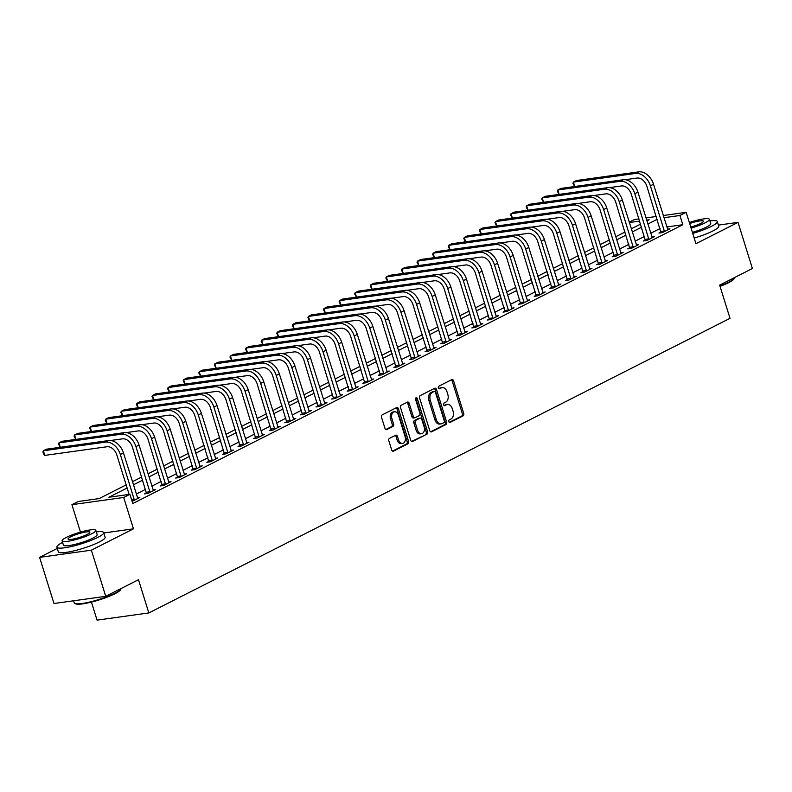 <?xml version="1.0" encoding="UTF-8"?>
<svg xmlns="http://www.w3.org/2000/svg" width="792" height="792" viewBox="0 0 792 792"><rect width="100%" height="100%" fill="white"/><g stroke="black" fill="none" stroke-linecap="round" stroke-linejoin="round"><path stroke-width="1.19" d="M448.807 421.611A1.346 0.931 82.1 0 0 450.064 422.443L463.072 415.85A1.921 1.337 82.1 0 0 463.726 413.424L453.568 380.813A1.921 1.337 82.1 0 0 452.083 379.526A1.921 1.337 82.1 0 0 451.787 379.625L438.778 386.219A1.346 0.931 82.1 0 0 439.57 388.753L441.253 387.902A6.158 4.267 82.1 0 1 442.203 387.595A6.158 4.267 82.1 0 1 446.975 391.713L447.817 394.426A6.158 4.267 82.1 0 1 445.708 402.207L444.025 403.059A1.346 0.931 82.1 0 0 444.817 405.603L446.5 404.742A6.158 4.267 82.1 0 1 447.45 404.445A6.158 4.267 82.1 0 1 452.222 408.553L453.064 411.276A6.158 4.267 82.1 0 1 450.955 419.057L449.272 419.908A1.346 0.931 82.1 0 0 448.807 421.611M389.496 438.362A1.921 1.337 82.1 0 0 388.832 440.788L391.684 449.945A1.921 1.337 82.1 0 0 393.178 451.222A1.921 1.337 82.1 0 0 393.476 451.133L407.92 443.807A1.921 1.337 82.1 0 0 408.583 441.382L398.425 408.771A1.921 1.337 82.1 0 0 396.931 407.484A1.921 1.337 82.1 0 0 396.634 407.583L382.19 414.899A1.921 1.337 82.1 0 0 381.526 417.334L384.971 428.383A1.921 1.337 82.1 0 0 386.456 429.67A1.921 1.337 82.1 0 0 386.763 429.571L392.941 426.442A1.921 1.337 82.1 0 0 393.604 424.007L391.892 418.532A5.148 3.574 82.1 0 1 394.465 411.771A5.148 3.574 82.1 0 1 398.445 415.206L405.128 436.679A5.148 3.574 82.1 0 1 402.564 443.431A5.148 3.574 82.1 0 1 398.584 439.996L397.465 436.422A1.921 1.337 82.1 0 0 395.98 435.135A1.921 1.337 82.1 0 0 395.683 435.224L389.496 438.362M105.742 596.317L53.975 603.514L39.6 557.38L91.367 550.173L105.742 596.317L138.481 579.714L148.827 612.939L730.006 318.325L719.661 285.11L752.4 268.508L738.025 222.374L695.94 243.708L686.169 212.335L679.932 215.493L682.803 224.73L132.799 503.534L129.928 494.307L123.691 497.465L71.924 504.672L78.16 501.504L99.148 498.584L126.156 484.892M91.367 550.173L133.462 528.838L123.691 497.465M429.759 430.64A1.921 1.337 82.1 0 0 431.244 431.927A1.921 1.337 82.1 0 0 431.551 431.828L445.995 424.512A1.921 1.337 82.1 0 0 446.648 422.077L436.491 389.466A1.921 1.337 82.1 0 0 435.006 388.189A1.921 1.337 82.1 0 0 434.709 388.278L420.265 395.604A1.921 1.337 82.1 0 0 419.602 398.029L429.759 430.64M426.957 434.155L412.513 441.481A1.921 1.337 82.1 0 1 412.206 441.58A1.921 1.337 82.1 0 1 410.721 440.293L400.564 407.682A1.921 1.337 82.1 0 1 401.227 405.257L407.405 402.118A1.921 1.337 82.1 0 1 407.712 402.019A1.921 1.337 82.1 0 1 409.197 403.306L413.315 416.533A1.921 1.337 82.1 0 0 414.8 417.82A1.921 1.337 82.1 0 0 415.107 417.721L419.206 415.642A1.921 1.337 82.1 0 0 419.869 413.216L415.572 399.445A1.346 0.931 82.1 0 1 417.295 398.574L427.611 431.729A1.921 1.337 82.1 0 1 426.957 434.155L411.573 441.441M738.025 222.374L718.403 225.106M682.803 224.73L666.814 226.948M660.053 228.541L650.727 233.264M644.46 236.442L635.144 241.164M628.868 244.342L619.552 249.074M613.285 252.252L603.959 256.974M597.693 260.152L588.377 264.875M582.1 268.052L572.784 272.775M566.508 275.953L557.192 280.685M550.925 283.863L541.599 288.585M535.333 291.763L526.017 296.485M519.74 299.663L510.424 304.385M504.157 307.563L494.832 312.296M488.565 315.473L479.239 320.196M472.972 323.374L463.657 328.096M457.38 331.274L448.064 335.996M441.797 339.174L432.472 343.906M426.205 347.084L416.889 351.806M410.612 354.984L401.297 359.707M395.03 362.885L385.704 367.607M379.437 370.785L370.112 375.517M363.845 378.695L354.529 383.417M348.252 386.595L338.936 391.317M332.67 394.495L323.344 399.217M317.077 402.395L307.761 407.128M301.485 410.305L292.169 415.028M285.902 418.206L276.576 422.928M270.31 426.106L260.984 430.828M254.717 434.006L245.401 438.738M239.125 441.916L229.809 446.638M223.542 449.816L214.216 454.539M207.95 457.717L198.634 462.439M192.357 465.617L183.041 470.349M176.774 473.527L167.449 478.249M161.182 481.427L151.856 486.149M145.589 489.327L136.274 494.05M660.973 232.056L658.944 233.095L662.439 232.6L669.923 228.809L667.498 229.145M645.381 239.966L643.351 240.996L646.846 240.511L654.331 236.719L651.915 237.055M629.798 247.866L627.759 248.896L631.264 248.411L638.738 244.619L636.322 244.956M614.206 255.767L612.176 256.796L615.671 256.311L623.156 252.519L620.73 252.856M598.613 263.667L596.584 264.706L600.079 264.211L607.563 260.42L605.138 260.756M583.031 271.577L580.991 272.606L584.486 272.121L591.971 268.33L589.555 268.666M567.438 279.477L565.399 280.507L568.904 280.022L576.388 276.23L573.962 276.566M551.846 287.377L549.816 288.407L553.311 287.922L560.795 284.13L558.37 284.467M536.253 295.277L534.224 296.317L537.718 295.822L545.203 292.03L542.777 292.367M520.671 303.188L518.631 304.217L522.136 303.732L529.61 299.94L527.195 300.277M505.078 311.088L503.049 312.117L506.543 311.632L514.028 307.84L511.602 308.177M489.486 318.988L487.456 320.017L490.951 319.532L498.435 315.741L496.01 316.077M473.903 326.888L471.864 327.928L475.358 327.433L482.843 323.641L480.427 323.978M458.311 334.798L456.271 335.828L459.776 335.343L467.26 331.551L464.835 331.888M442.718 342.698L440.689 343.728L444.183 343.243L451.668 339.451L449.242 339.788M427.126 350.599L425.096 351.628L428.591 351.143L436.075 347.351L433.65 347.688M411.543 358.499L409.504 359.538L413.008 359.043L420.483 355.252L418.067 355.588M395.95 366.409L393.911 367.438L397.416 366.953L404.9 363.162L402.475 363.498M380.358 374.309L378.328 375.339L381.823 374.854L389.308 371.062L386.882 371.398M364.775 382.209L362.736 383.239L366.231 382.754L373.715 378.962L371.3 379.299M349.183 390.11L347.143 391.149L350.648 390.654L358.132 386.862L355.707 387.199M333.59 398.02L331.561 399.049L335.056 398.564L342.54 394.772L340.115 395.109M317.998 405.92L315.968 406.949L319.463 406.464L326.947 402.673L324.522 403.009M302.415 413.82L300.376 414.85L303.88 414.365L311.355 410.573L308.939 410.909M286.823 421.72L284.783 422.76L288.288 422.265L295.772 418.473L293.347 418.81M271.23 429.63L269.201 430.66L272.695 430.175L280.18 426.383L277.754 426.72M255.648 437.53L253.608 438.56L257.103 438.075L264.587 434.283L262.172 434.62M240.055 445.431L238.016 446.46L241.52 445.975L249.005 442.183L246.579 442.52M224.463 453.331L222.433 454.37L225.928 453.875L233.412 450.084L230.987 450.42M208.87 461.241L206.841 462.271L210.335 461.785L217.82 457.994L215.394 458.33M193.288 469.141L191.248 470.171L194.743 469.686L202.227 465.894L199.812 466.231M177.695 477.041L175.656 478.071L179.16 477.586L186.645 473.794L184.219 474.131M162.103 484.942L160.073 485.981L163.568 485.486L171.052 481.694L168.627 482.031M146.52 492.852L144.481 493.881L147.975 493.396L155.46 489.605L153.044 489.941M137.452 497.841L139.867 497.505L132.115 501.336M91.436 602.088L97.06 620.136L148.827 612.939M57.281 548.42L39.6 557.38M80.467 532.095L71.924 504.672M629.224 222.166L634.402 219.542L638.995 218.899M127.126 488.001L108.94 497.228L129.928 494.307M657.172 219.315L647.856 224.037M641.589 227.215L632.264 231.937M625.997 235.115L616.681 239.847M610.404 243.025L601.088 247.748M594.822 250.925L585.496 255.648M579.229 258.826L569.903 263.548M563.637 266.726L554.321 271.458M548.044 274.636L538.728 279.358M532.462 282.536L523.136 287.258M516.869 290.436L507.553 295.159M501.277 298.337L491.961 303.069M485.694 306.247L476.368 310.969M470.102 314.147L460.776 318.869M454.509 322.047L445.193 326.769M438.917 329.947L429.601 334.679M423.334 337.857L414.008 342.58M407.741 345.757L398.425 350.48M392.149 353.658L382.833 358.38M376.566 361.558L367.24 366.29M360.974 369.468L351.648 374.19M345.381 377.368L336.065 382.09M329.789 385.268L320.473 389.991M314.206 393.169L304.88 397.901M298.614 401.079L289.298 405.801M283.021 408.979L273.705 413.701M267.439 416.879L258.113 421.601M251.846 424.779L242.52 429.512M236.254 432.689L226.938 437.412M220.661 440.59L211.345 445.312M205.078 448.49L195.753 453.212M189.486 456.39L180.17 461.122M173.894 464.3L164.578 469.022M158.311 472.2L148.985 476.923M142.718 480.101L133.393 484.823M679.932 215.493L663.943 217.721M645.955 217.929L656.301 216.493M663.26 215.523L686.169 212.335M646.886 220.928L649.153 219.78L646.638 220.126M639.679 221.097L629.343 222.532M132.432 481.714L141.748 476.992M148.015 473.814L157.341 469.092M163.607 465.914L172.923 461.182M179.2 458.004L188.516 453.281M194.782 450.103L204.108 445.381M210.375 442.203L219.701 437.481M225.968 434.303L235.283 429.571M241.56 426.393L250.876 421.671M257.143 418.493L266.468 413.77M272.735 410.593L282.051 405.87M288.328 402.692L297.643 397.96M303.91 394.782L313.236 390.06M319.503 386.882L328.828 382.16M335.095 378.982L344.411 374.26M350.688 371.082L360.004 366.35M366.27 363.172L375.596 358.449M381.863 355.271L391.179 350.549M397.455 347.371L406.771 342.649M413.038 339.471L422.364 334.739M428.63 331.561L437.956 326.839M444.223 323.661L453.539 318.938M459.815 315.76L469.131 311.038M475.398 307.86L484.724 303.128M490.99 299.95L500.306 295.228M506.583 292.05L515.899 287.328M522.166 284.15L531.491 279.428M537.758 276.25L547.084 271.517M553.351 268.339L562.667 263.617M568.943 260.439L578.259 255.717M584.526 252.539L593.851 247.817M600.118 244.639L609.434 239.907M615.711 236.729L625.027 232.006M631.293 228.829L640.619 224.106M133.462 528.838L103.801 532.966M447.45 404.445L446.054 404.643A6.158 4.267 82.1 0 0 445.094 404.94L446.5 404.742M444.025 405.484L445.094 404.94M442.203 387.595L440.807 387.793A6.158 4.267 82.1 0 0 439.847 388.09L441.253 387.902M438.778 388.634L439.847 388.09M449.272 422.334L461.667 416.048A1.921 1.337 82.1 0 0 462.33 413.612L452.173 381.011A1.921 1.337 82.1 0 0 451.331 379.853M430.601 431.798L444.589 424.7A1.921 1.337 82.1 0 0 445.252 422.275L435.095 389.664A1.921 1.337 82.1 0 0 434.254 388.516M443.857 422.661A1.346 0.931 82.1 0 0 444.322 420.958L435.402 392.327A1.346 0.931 82.1 0 0 434.155 391.495L432.373 392.396A6.158 4.267 82.1 0 0 430.264 400.178L436.352 419.74A6.158 4.267 82.1 0 0 441.124 423.859A6.158 4.267 82.1 0 0 442.084 423.552L443.857 422.661M433.184 391.634A1.346 0.931 82.1 0 0 432.749 391.693L434.155 391.495M441.124 423.859L439.728 424.057A6.158 4.267 82.1 0 1 434.957 419.938L428.868 400.376A6.158 4.267 82.1 0 1 430.977 392.594L432.749 391.693M413.701 417.919A1.921 1.337 82.1 0 1 413.404 418.018A1.921 1.337 82.1 0 1 411.919 416.731L407.801 403.504A1.921 1.337 82.1 0 0 406.949 402.346M425.552 434.353A1.921 1.337 82.1 0 0 426.215 431.917L415.889 398.772A1.346 0.931 82.1 0 0 415.612 398.237M417.592 430.254A5.148 3.574 82.1 0 0 421.572 433.689A5.148 3.574 82.1 0 0 424.136 426.938L421.78 419.374A1.921 1.337 82.1 0 0 420.295 418.087A1.921 1.337 82.1 0 0 419.998 418.186L415.889 420.255A1.921 1.337 82.1 0 0 415.236 422.69L417.592 430.254L416.186 430.452A5.148 3.574 82.1 0 0 420.176 433.887L421.572 433.689M419.206 418.295A1.921 1.337 82.1 0 0 418.899 418.285A1.921 1.337 82.1 0 0 418.592 418.374L419.998 418.186M416.186 430.452L413.83 422.888A1.921 1.337 82.1 0 1 414.493 420.453L418.592 418.374M402.564 443.431L401.168 443.629A5.148 3.574 82.1 0 1 397.178 440.194L396.069 436.61A1.921 1.337 82.1 0 0 395.218 435.461M394.465 411.771L393.06 411.969A5.148 3.574 82.1 0 0 390.496 418.72L391.892 418.532M385.823 429.541L391.545 426.631A1.921 1.337 82.1 0 0 392.198 424.205L390.496 418.72M392.535 451.093L406.524 444.005A1.921 1.337 82.1 0 0 407.177 441.57L397.02 408.969A1.921 1.337 82.1 0 0 396.178 407.811M667.884 229.838L653.509 184.239L650.39 185.823L664.478 231.571M661.003 232.808L646.896 186.308A9.801 6.871 -116.9 0 0 637.025 178.052L625.037 179.725M574.665 186.506L572.943 183.259L573.398 182.091L635.59 173.438A14.701 10.306 63.1 0 1 650.39 185.823M574.764 186.486L573.398 182.091L576.517 180.517L638.708 171.864A14.701 10.306 63.1 0 1 653.509 184.239M660.954 231.442L664.448 230.957M652.301 237.749L637.926 192.139L634.808 193.723L648.886 239.471M645.411 240.709L631.303 194.208A9.801 6.871 -116.9 0 0 621.433 185.962L609.444 187.625M559.083 194.406L557.36 191.159L557.806 189.991L619.997 181.338A14.701 10.306 63.1 0 1 634.808 193.723M559.182 194.396L557.806 189.991L560.924 188.417L623.116 179.764A14.701 10.306 63.1 0 1 637.926 192.139M645.361 239.342L648.866 238.857M636.709 245.649L622.334 200.049L619.215 201.623L633.293 247.381M629.818 248.609L615.721 202.118A9.801 6.871 -116.9 0 0 605.85 193.862L593.861 195.525M543.49 202.306L541.768 199.059L542.223 197.901L604.415 189.248A14.701 10.306 63.1 0 1 619.215 201.623M543.589 202.297L542.223 197.901L545.332 196.317L607.533 187.664A14.701 10.306 63.1 0 1 622.334 200.049M629.779 247.252L633.273 246.757M621.116 253.549L606.741 207.95L603.623 209.534L617.701 255.281M614.236 256.509L600.128 210.019A9.801 6.871 -116.9 0 0 590.258 201.762L578.269 203.435M527.898 210.207L526.175 206.96L526.63 205.801L588.822 197.149A14.701 10.306 63.1 0 1 603.623 209.534M527.997 210.197L526.63 205.801L529.749 204.217L591.941 195.565A14.701 10.306 63.1 0 1 606.741 207.95M614.186 255.153L617.681 254.668M605.534 261.449L591.159 215.85L588.04 217.434L602.118 263.182M598.643 264.419L584.536 217.919A9.801 6.871 -116.9 0 0 574.665 209.662L562.676 211.335M512.305 218.117L510.583 214.87L511.038 213.701L573.23 205.049A14.701 10.306 63.1 0 1 588.04 217.434M512.404 218.097L511.038 213.701L514.157 212.127L576.348 203.475A14.701 10.306 63.1 0 1 591.159 215.85M598.594 263.053L602.098 262.568M719.908 285.912A24.503 4.089 -17.3 0 0 728.749 282.12A24.503 4.089 -17.3 0 0 734.521 278.032L734.135 278.735A23.918 3.99 162.7 0 1 728.501 282.724A23.918 3.99 162.7 0 1 720.057 286.367M734.521 278.032A24.503 4.089 -17.3 0 0 734.689 277.487M692.743 233.442A24.503 4.089 -17.3 0 0 711.384 226.383A24.503 4.089 -17.3 0 0 717.295 221.522A24.503 4.089 -17.3 0 0 709.899 220.859M694.178 238.055A24.503 4.089 -17.3 0 0 712.82 230.997A24.503 4.089 -17.3 0 0 718.73 226.146L717.295 221.522M691.069 228.096A17.642 2.95 -17.3 0 0 705.167 222.819A17.642 2.95 -17.3 0 0 709.424 219.325L710.741 223.572A17.642 2.95 162.7 0 1 706.484 227.066A17.642 2.95 162.7 0 1 692.396 232.333M709.424 219.325A17.642 2.95 -17.3 0 0 689.337 222.522M690.753 227.076A11.375 1.901 -17.3 0 0 700.692 223.443A11.375 1.901 -17.3 0 0 703.435 221.186A11.375 1.901 -17.3 0 0 689.654 223.542M120.909 589.08L120.523 589.793A23.918 3.99 162.7 0 1 114.889 593.782A23.918 3.99 162.7 0 1 92.09 601.93A23.918 3.99 162.7 0 1 75.507 603.811L74.794 603.445A24.503 4.089 -17.3 0 0 91.783 601.514A24.503 4.089 -17.3 0 0 115.137 593.168A24.503 4.089 -17.3 0 0 120.909 589.08A24.503 4.089 -17.3 0 0 121.077 588.545M62.598 542.401A24.503 4.089 -17.3 0 0 56.885 547.153A24.503 4.089 -17.3 0 0 72.517 546.252A24.503 4.089 -17.3 0 0 97.772 537.431A24.503 4.089 -17.3 0 0 103.683 532.58A24.503 4.089 -17.3 0 0 96.287 531.907M56.885 547.153L58.321 551.767A24.503 4.089 -17.3 0 0 73.953 550.866A24.503 4.089 -17.3 0 0 99.208 542.045A24.503 4.089 -17.3 0 0 105.118 537.194L103.683 532.58M95.812 530.373L97.129 534.62A17.642 2.95 162.7 0 1 92.882 538.114A17.642 2.95 162.7 0 1 74.695 544.46A17.642 2.95 162.7 0 1 63.439 545.114L62.113 540.867A17.642 2.95 -17.3 0 0 73.369 540.213A17.642 2.95 -17.3 0 0 91.555 533.867A17.642 2.95 -17.3 0 0 95.812 530.373A17.642 2.95 -17.3 0 0 84.556 531.026A17.642 2.95 -17.3 0 0 66.37 537.372A17.642 2.95 -17.3 0 0 62.113 540.867M70.844 536.748A11.375 1.901 -17.3 0 0 68.102 539.005A11.375 1.901 -17.3 0 0 75.359 538.58A11.375 1.901 -17.3 0 0 87.08 534.491A11.375 1.901 -17.3 0 0 89.823 532.234A11.375 1.901 -17.3 0 0 82.566 532.66A11.375 1.901 -17.3 0 0 70.844 536.748M73.597 600.791L74.25 602.89A24.503 4.089 -17.3 0 0 74.794 603.445M589.941 269.359L575.566 223.75L572.448 225.334L586.526 271.092M583.051 272.319L568.953 225.819A9.801 6.871 -116.9 0 0 559.083 217.572L547.094 219.235M496.723 226.017L495 222.77L495.445 221.602L557.637 212.949A14.701 10.306 63.1 0 1 572.448 225.334M496.822 226.007L495.445 221.602L498.564 220.028L560.756 211.375A14.701 10.306 63.1 0 1 575.566 223.75M583.011 270.953L586.506 270.468M574.348 277.259L559.974 231.66L556.855 233.234L570.933 278.992M567.458 280.219L553.361 233.729A9.801 6.871 -116.9 0 0 543.49 225.472L531.501 227.136M481.13 233.917L479.407 230.67L479.863 229.512L542.055 220.859A14.701 10.306 63.1 0 1 556.855 233.234M481.229 233.907L479.863 229.512L482.981 227.928L545.173 219.275A14.701 10.306 63.1 0 1 559.974 231.66M567.418 278.863L570.913 278.368M558.756 285.16L544.381 239.56L541.263 241.144L555.35 286.892M551.875 288.12L537.768 241.629A9.801 6.871 -116.9 0 0 527.898 233.373L515.909 235.046M465.538 241.817L463.815 238.57L464.27 237.412L526.462 228.759A14.701 10.306 63.1 0 1 541.263 241.144M465.637 241.808L464.27 237.412L467.389 235.828L529.581 227.175A14.701 10.306 63.1 0 1 544.381 239.56M551.826 286.763L555.321 286.278M543.173 293.06L528.799 247.46L525.68 249.044L539.758 294.792M536.283 296.03L522.176 249.53A9.801 6.871 -116.9 0 0 512.305 241.273L500.316 242.946M449.955 249.727L448.232 246.48L448.678 245.312L510.87 236.66A14.701 10.306 63.1 0 1 525.68 249.044M450.054 249.708L448.678 245.312L451.796 243.738L513.988 235.085A14.701 10.306 63.1 0 1 528.799 247.46M536.233 294.664L539.738 294.178M527.581 300.97L513.206 255.37L510.088 256.945L524.165 302.702M520.691 303.93L506.593 257.43A9.801 6.871 -116.9 0 0 496.723 249.183L484.734 250.846M434.363 257.628L432.64 254.38L433.095 253.212L495.287 244.56A14.701 10.306 63.1 0 1 510.088 256.945M434.462 257.618L433.095 253.212L436.204 251.638L498.406 242.986A14.701 10.306 63.1 0 1 513.206 255.37M520.651 302.564L524.146 302.079M511.988 308.87L497.614 263.271L494.495 264.845L508.573 310.603M505.108 311.83L491 265.34A9.801 6.871 -116.9 0 0 481.13 257.083L469.141 258.746M418.77 265.528L417.047 262.281L417.503 261.122L479.695 252.47A14.701 10.306 63.1 0 1 494.495 264.845M418.869 265.518L417.503 261.122L420.621 259.538L482.813 250.886A14.701 10.306 63.1 0 1 497.614 263.271M505.058 310.474L508.553 309.979M496.396 316.77L482.031 271.171L478.913 272.755L492.99 318.503M489.515 319.73L475.408 273.24A9.801 6.871 -116.9 0 0 465.538 264.983L453.549 266.656M403.178 273.428L401.455 270.181L401.91 269.023L464.102 260.37A14.701 10.306 63.1 0 1 478.913 272.755M403.276 273.418L401.91 269.023L405.029 267.439L467.221 258.786A14.701 10.306 63.1 0 1 482.031 271.171M489.466 318.374L492.97 317.889M480.813 324.671L466.438 279.071L463.32 280.655L477.398 326.403M473.923 327.64L459.825 281.14A9.801 6.871 -116.9 0 0 449.955 272.884L437.956 274.557M387.595 281.338L385.872 278.091L386.318 276.923L448.51 268.27A14.701 10.306 63.1 0 1 463.32 280.655M387.694 281.318L386.318 276.923L389.436 275.349L451.628 266.696A14.701 10.306 63.1 0 1 466.438 279.071M473.873 326.274L477.378 325.789M465.221 332.581L450.846 286.981L447.728 288.555L461.805 334.313M458.33 335.541L444.233 289.04A9.801 6.871 -116.9 0 0 434.363 280.794L422.374 282.457M372.002 289.238L370.28 285.991L370.735 284.823L432.927 276.18A14.701 10.306 63.1 0 1 447.728 288.555M372.101 289.228L370.735 284.823L373.854 283.249L436.046 274.596A14.701 10.306 63.1 0 1 450.846 286.981M458.291 334.175L461.785 333.689M449.628 340.481L435.253 294.881L432.135 296.455L446.213 342.213M442.748 343.441L428.64 296.95A9.801 6.871 -116.9 0 0 418.77 288.694L406.781 290.357M356.41 297.139L354.687 293.891L355.143 292.733L417.334 284.08A14.701 10.306 63.1 0 1 432.135 296.455M356.509 297.129L355.143 292.733L358.261 291.149L420.453 282.497A14.701 10.306 63.1 0 1 435.253 294.881M442.698 342.085L446.193 341.59M434.046 348.381L419.671 302.782L416.552 304.366L430.63 350.113M427.155 351.341L413.048 304.851A9.801 6.871 -116.9 0 0 403.178 296.594L391.189 298.267M340.827 305.039L339.105 301.792L339.55 300.633L401.742 291.981A14.701 10.306 63.1 0 1 416.552 304.366M340.926 305.029L339.55 300.633L342.669 299.049L404.861 290.397A14.701 10.306 63.1 0 1 419.671 302.782M427.106 349.985L430.61 349.5M418.453 356.281L404.078 310.682L400.96 312.266L415.038 358.014M411.563 359.251L397.465 312.751A9.801 6.871 -116.9 0 0 387.595 304.494L375.606 306.167M325.235 312.949L323.512 309.702L323.958 308.533L386.159 299.881A14.701 10.306 63.1 0 1 400.96 312.266M325.334 312.929L323.958 308.533L327.076 306.959L389.268 298.307A14.701 10.306 63.1 0 1 404.078 310.682M411.523 357.885L415.018 357.4M402.861 364.191L388.486 318.592L385.367 320.166L399.445 365.924M395.98 367.151L381.873 320.651A9.801 6.871 -116.9 0 0 372.002 312.404L360.013 314.068M309.642 320.849L307.92 317.602L308.375 316.434L370.567 307.791A14.701 10.306 63.1 0 1 385.367 320.166M309.741 320.839L308.375 316.434L311.494 314.86L373.685 306.207A14.701 10.306 63.1 0 1 388.486 318.592M395.931 365.785L399.425 365.3M387.268 372.091L372.893 326.492L369.785 328.066L383.863 373.824M380.388 375.052L366.28 328.561A9.801 6.871 -116.9 0 0 356.41 320.305L344.421 321.968M294.05 328.749L292.327 325.502L292.783 324.344L354.974 315.691A14.701 10.306 63.1 0 1 369.785 328.066M294.149 328.739L292.783 324.344L295.901 322.76L358.093 314.107A14.701 10.306 63.1 0 1 372.893 326.492M380.338 373.695L383.843 373.2M371.686 379.992L357.311 334.392L354.192 335.976L368.27 381.724M364.795 382.952L350.688 336.461A9.801 6.871 -116.9 0 0 340.827 328.205L328.828 329.878M278.467 336.649L276.745 333.402L277.19 332.244L339.382 323.591A14.701 10.306 63.1 0 1 354.192 335.976M278.566 336.64L277.19 332.244L280.309 330.66L342.5 322.007A14.701 10.306 63.1 0 1 357.311 334.392M364.746 381.595L368.25 381.11M356.093 387.892L341.718 342.293L338.6 343.877L352.678 389.624M349.203 390.862L335.105 344.362A9.801 6.871 -116.9 0 0 325.235 336.105L313.246 337.778M262.875 344.56L261.152 341.312L261.608 340.144L323.799 331.492A14.701 10.306 63.1 0 1 338.6 343.877M262.974 344.54L261.608 340.144L264.726 338.57L326.918 329.918A14.701 10.306 63.1 0 1 341.718 342.293M349.163 389.496L352.658 389.011M340.501 395.802L326.126 350.203L323.007 351.777L337.085 397.534M333.62 398.762L319.513 352.262A9.801 6.871 -116.9 0 0 309.642 344.015L297.653 345.678M247.282 352.46L245.56 349.213L246.015 348.044L308.207 339.402A14.701 10.306 63.1 0 1 323.007 351.777M247.381 352.45L246.015 348.044L249.133 346.47L311.325 337.818A14.701 10.306 63.1 0 1 326.126 350.203M333.571 397.396L337.065 396.911M324.918 403.702L310.543 358.103L307.425 359.677L321.502 405.435M318.028 406.662L303.92 360.172A9.801 6.871 -116.9 0 0 294.05 351.915L282.061 353.578M231.7 360.36L229.967 357.113L230.422 355.954L292.614 347.302A14.701 10.306 63.1 0 1 307.425 359.677M231.799 360.35L230.422 355.954L233.541 354.37L295.733 345.718A14.701 10.306 63.1 0 1 310.543 358.103M317.978 405.306L321.483 404.811M309.325 411.602L294.951 366.003L291.832 367.587L305.91 413.335M302.435 414.562L288.337 368.072A9.801 6.871 -116.9 0 0 278.467 359.815L266.478 361.489M216.107 368.26L214.385 365.013L214.83 363.855L277.032 355.202A14.701 10.306 63.1 0 1 291.832 367.587M216.206 368.25L214.83 363.855L217.948 362.271L280.14 353.618A14.701 10.306 63.1 0 1 294.951 366.003M302.395 413.206L305.89 412.721M293.733 419.503L279.358 373.903L276.24 375.487L290.317 421.235M286.853 422.473L272.745 375.972A9.801 6.871 -116.9 0 0 262.875 367.716L250.886 369.389M200.515 376.17L198.792 372.923L199.247 371.755L261.439 363.102A14.701 10.306 63.1 0 1 276.24 375.487M200.614 376.15L199.247 371.755L202.366 370.181L264.558 361.528A14.701 10.306 63.1 0 1 279.358 373.903M286.803 421.106L290.298 420.621M278.14 427.413L263.766 381.813L260.657 383.387L274.735 429.145M271.26 430.373L257.152 383.873A9.801 6.871 -116.9 0 0 247.282 375.626L235.293 377.289M184.922 384.07L183.2 380.823L183.655 379.655L245.847 371.012A14.701 10.306 63.1 0 1 260.657 383.387M185.021 384.061L183.655 379.655L186.773 378.081L248.965 369.428A14.701 10.306 63.1 0 1 263.766 381.813M271.21 429.007L274.705 428.522M262.558 435.313L248.183 389.713L245.065 391.288L259.142 437.045M255.667 438.273L241.56 391.783A9.801 6.871 -116.9 0 0 231.7 383.526L219.701 385.189M169.34 391.971L167.617 388.724L168.062 387.565L230.254 378.913A14.701 10.306 63.1 0 1 245.065 391.288M169.439 391.961L168.062 387.565L171.181 385.981L233.373 377.329A14.701 10.306 63.1 0 1 248.183 389.713M255.618 436.917L259.123 436.422M246.965 443.213L232.591 397.614L229.472 399.198L243.55 444.946M240.075 446.173L225.977 399.683A9.801 6.871 -116.9 0 0 216.107 391.426L204.118 393.099M153.747 399.871L152.024 396.624L152.48 395.465L214.672 386.813A14.701 10.306 63.1 0 1 229.472 399.198M153.846 399.861L152.48 395.465L155.598 393.881L217.79 385.229A14.701 10.306 63.1 0 1 232.591 397.614M240.035 444.817L243.53 444.332M231.373 451.113L216.998 405.514L213.88 407.098L227.957 452.846M224.492 454.083L210.385 407.583A9.801 6.871 -116.9 0 0 200.515 399.326L188.526 401M138.155 407.781L136.432 404.534L136.887 403.366L199.079 394.713A14.701 10.306 63.1 0 1 213.88 407.098M138.254 407.761L136.887 403.366L140.006 401.792L202.198 393.139A14.701 10.306 63.1 0 1 216.998 405.514M224.443 452.717L227.938 452.232M215.79 459.023L201.415 413.424L198.297 414.998L212.375 460.756M208.9 461.983L194.792 415.483A9.801 6.871 -116.9 0 0 184.922 407.237L172.933 408.9M122.562 415.681L120.839 412.434L121.295 411.266L183.487 402.623A14.701 10.306 63.1 0 1 198.297 414.998M122.661 415.671L121.295 411.266L124.413 409.692L186.605 401.039A14.701 10.306 63.1 0 1 201.415 413.424M208.85 460.617L212.355 460.132M200.198 466.924L185.823 421.324L182.704 422.898L196.782 468.656M193.307 469.884L179.21 423.393A9.801 6.871 -116.9 0 0 169.34 415.137L157.351 416.8M106.979 423.581L105.257 420.334L105.702 419.176L167.894 410.523A14.701 10.306 63.1 0 1 182.704 422.898M107.078 423.572L105.702 419.176L108.821 417.592L171.013 408.939A14.701 10.306 63.1 0 1 185.823 421.324M193.268 468.527L196.762 468.032M184.605 474.824L170.23 429.224L167.112 430.808L181.19 476.556M177.715 477.784L163.617 431.293A9.801 6.871 -116.9 0 0 153.747 423.037L141.758 424.71M91.387 431.482L89.664 428.234L90.12 427.076L152.311 418.423A14.701 10.306 63.1 0 1 167.112 430.808M91.486 431.472L90.12 427.076L93.238 425.492L155.43 416.839A14.701 10.306 63.1 0 1 170.23 429.224M177.675 476.428L181.17 475.942M169.013 482.724L154.638 437.125L151.52 438.709L165.607 484.457M162.132 485.694L148.025 439.194A9.801 6.871 -116.9 0 0 138.155 430.937L126.166 432.61M75.794 439.392L74.072 436.144L74.527 434.976L136.719 426.324A14.701 10.306 63.1 0 1 151.52 438.709M75.893 439.372L74.527 434.976L77.646 433.402L139.838 424.75A14.701 10.306 63.1 0 1 154.638 437.125M162.083 484.328L165.577 483.843M153.43 490.634L139.055 445.035L135.937 446.609L150.015 492.367M146.54 493.594L132.432 447.094A9.801 6.871 -116.9 0 0 122.562 438.847L110.573 440.51M60.212 447.292L58.489 444.045L58.935 442.877L121.126 434.234A14.701 10.306 63.1 0 1 135.937 446.609M60.311 447.282L58.935 442.877L62.053 441.302L124.245 432.65A14.701 10.306 63.1 0 1 139.055 445.035M146.49 492.228L149.995 491.743M137.838 498.534L123.463 452.935L120.344 454.509L134.422 500.267M129.126 494.416L116.85 455.004A9.801 6.871 -116.9 0 0 106.979 446.747L44.788 455.4L43.471 453.796L42.897 451.945L43.352 450.787L105.544 442.134A14.701 10.306 63.1 0 1 120.344 454.509M44.788 455.4L43.352 450.787L46.471 449.203L108.662 440.55A14.701 10.306 63.1 0 1 123.463 452.935M131.71 500.019L134.402 499.643M452.173 381.011L453.568 380.813M462.33 413.612L463.726 413.424M461.667 416.048L463.072 415.85M435.095 389.664L436.491 389.466M445.252 422.275L446.648 422.077M444.589 424.7L445.995 424.512M430.937 431.917L431.551 431.828M430.977 392.594L432.373 392.396M428.868 400.376L430.264 400.178M434.957 419.938L436.352 419.74M411.899 441.57L412.513 441.481M407.801 403.504L409.197 403.306M411.919 416.731L413.315 416.533M415.889 398.772L417.295 398.574M426.215 431.917L427.611 431.729M414.493 420.453L415.889 420.255M413.83 422.888L415.236 422.69M396.069 436.61L397.465 436.422M397.178 440.194L398.584 439.996M392.198 424.205L393.604 424.007M391.545 426.631L392.941 426.442M386.149 429.66L386.763 429.571M397.02 408.969L398.425 408.771M407.177 441.57L408.583 441.382M406.524 444.005L407.92 443.807M392.862 451.212L393.476 451.133M638.708 171.864L635.59 173.438M623.116 179.764L619.997 181.338M607.533 187.664L604.415 189.248M591.941 195.565L588.822 197.149M576.348 203.475L573.23 205.049M560.756 211.375L557.637 212.949M545.173 219.275L542.055 220.859M529.581 227.175L526.462 228.759M513.988 235.085L510.87 236.66M498.406 242.986L495.287 244.56M482.813 250.886L479.695 252.47M467.221 258.786L464.102 260.37M451.628 266.696L448.51 268.27M436.046 274.596L432.927 276.18M420.453 282.497L417.334 284.08M404.861 290.397L401.742 291.981M389.268 298.307L386.159 299.881M373.685 306.207L370.567 307.791M358.093 314.107L354.974 315.691M342.5 322.007L339.382 323.591M326.918 329.918L323.799 331.492M311.325 337.818L308.207 339.402M295.733 345.718L292.614 347.302M280.14 353.618L277.032 355.202M264.558 361.528L261.439 363.102M248.965 369.428L245.847 371.012M233.373 377.329L230.254 378.913M217.79 385.229L214.672 386.813M202.198 393.139L199.079 394.713M186.605 401.039L183.487 402.623M171.013 408.939L167.894 410.523M155.43 416.839L152.311 418.423M139.838 424.75L136.719 426.324M124.245 432.65L121.126 434.234M108.662 440.55L105.544 442.134M432.957 391.624L434.363 391.436M413.404 418.018L414.8 417.82M418.899 418.285L420.295 418.087"/></g></svg>
